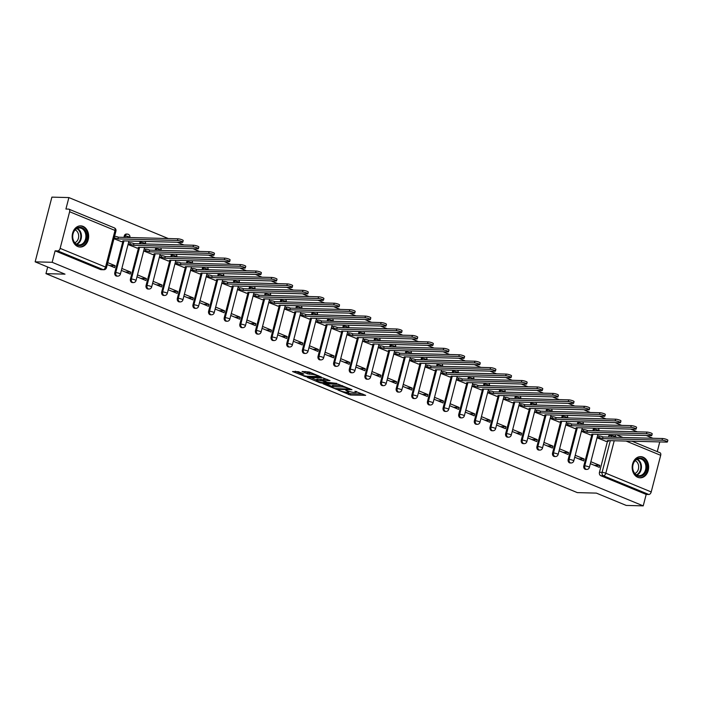 <?xml version="1.0" encoding="UTF-8"?>
<svg xmlns="http://www.w3.org/2000/svg" width="703" height="703" viewBox="0 0 703 703"><rect width="100%" height="100%" fill="white"/><g stroke="black" fill="none" stroke-linecap="round" stroke-linejoin="round"><path stroke-width="1.05" d="M337.897 390.007L350.27 395.007L365.674 395.341L354.953 391.246A4.271 0.765 -165.5 0 1 356.395 392.239A4.271 0.765 -165.5 0 1 355.41 392.467L354.154 392.441A4.271 0.765 -165.5 0 1 348.328 391.07L345.7 390.209L347.15 391.035A4.271 0.765 -165.5 0 1 348.6 392.037A4.271 0.765 -165.5 0 1 347.616 392.265L346.359 392.23A4.271 0.765 -165.5 0 1 340.524 390.859L337.897 390.007M637.806 477.328A10.598 8.243 91.5 0 0 640.134 477.82A10.598 8.243 91.5 0 0 648.526 468.963A10.598 8.243 91.5 0 0 643.025 457.135A10.598 8.243 91.5 0 0 640.697 456.634A10.598 8.243 91.5 0 0 632.305 465.491A10.598 8.243 91.5 0 0 637.806 477.328M77.796 246.551A10.598 8.243 91.5 0 0 80.133 247.052A10.598 8.243 91.5 0 0 88.525 238.194A10.598 8.243 91.5 0 0 83.024 226.357A10.598 8.243 91.5 0 0 80.696 225.856A10.598 8.243 91.5 0 0 72.304 234.714A10.598 8.243 91.5 0 0 77.796 246.551M298.441 371.694L292.527 371.536L305.954 376.746L321.359 377.072L309.302 371.984L302.053 371.492L307.475 373.847L311.833 374.339A3.568 0.641 -165.5 0 1 315.735 375.13A3.568 0.641 -165.5 0 1 317.923 376.316A3.568 0.641 -165.5 0 1 317.097 376.509L307.158 376.246A3.568 0.641 -165.5 0 1 303.257 375.455A3.568 0.641 -165.5 0 1 301.077 374.268A3.568 0.641 -165.5 0 1 301.895 374.075L303.863 374.049L298.441 371.694M643.227 505.87L626.224 505.422L596.364 493.111L577.312 492.61L45.959 273.643L65.019 274.152L35.15 261.841L52.154 262.298L643.227 505.87L646.189 494.42L648.834 494.49L603.438 475.782A2.715 2.109 -88.5 0 1 602.102 472.363L610.318 440.605M322.976 383.759L336.552 389.357L351.957 389.682L338.073 384.163L322.976 383.759M319.434 382.625L307.369 377.529L322.774 377.854L330.015 380.639L323.283 380.622L327.027 382.291L336.816 383.407L321.253 383.047L319.434 382.625L319.584 382.054M35.15 261.841L51.89 197.13L68.885 197.578L168.298 238.545M652.946 438.268L646.312 435.535M637.313 431.818L630.679 429.094M621.68 425.377L615.046 422.644M606.048 418.935L599.413 416.202M590.406 412.494L583.78 409.761M574.773 406.053L568.147 403.32M559.14 399.612L552.514 396.879M543.507 393.17L536.881 390.437M527.874 386.72L521.248 383.996M512.241 380.279L505.615 377.546M496.608 373.838L489.973 371.105M480.975 367.397L474.34 364.664M465.342 360.955L458.708 358.222M449.709 354.514L443.075 351.781M434.076 348.073L427.442 345.34M418.443 341.623L411.809 338.899M402.801 335.182L396.176 332.449M387.168 328.74L380.543 326.007M371.536 322.299L364.91 319.566M355.903 315.858L349.277 313.125M340.27 309.417L333.644 306.684M324.637 302.975L318.011 300.243M309.004 296.525L302.369 293.792M293.371 290.084L286.736 287.351M277.738 283.643L271.103 280.91M262.105 277.202L255.47 274.469M246.472 270.76L239.837 268.028M230.83 264.319L224.204 261.586M215.197 257.878L208.571 255.145M199.564 251.428L192.938 248.695M183.931 244.987L177.305 242.254M52.154 262.298L55.115 250.839L57.76 250.909A2.715 1.634 -67.6 0 0 60.142 248.37L69.615 211.735A2.715 1.634 -67.6 0 0 68.938 209.178A2.715 1.634 -67.6 0 0 68.578 209.107L65.924 209.037L68.885 197.578M646.189 494.42L600.793 475.711A2.715 2.109 -88.5 0 1 599.457 472.293L607.454 441.361M608.561 437.09L608.93 435.667L611.575 435.737A2.715 2.109 -88.5 0 1 612.12 434.63M659.651 452.679A2.715 1.634 112.4 0 1 660.012 452.758A2.715 1.634 112.4 0 1 660.688 455.316L651.215 491.942A2.715 1.634 112.4 0 1 648.834 494.49M657.261 451.625L659.765 441.915M583.657 460.913L584.158 458.971L578.604 458.822L574.72 457.222L583.657 460.913M581.416 431.343L590.388 434.876M568.024 454.472L568.525 452.53L562.971 452.38L559.087 450.781L568.024 454.472M565.783 424.902L574.755 428.435M552.391 448.031L552.892 446.089L547.338 445.939L543.454 444.34L552.391 448.031M550.15 418.461L559.122 421.993M527.821 437.907L536.758 441.589L537.259 439.647L531.705 439.498L527.821 437.899M534.517 412.02L543.489 415.552M521.125 435.148L521.626 433.206L516.072 433.057L512.188 431.457L521.125 435.148M518.884 405.578L527.856 409.111M505.492 428.698L505.993 426.756L500.439 426.616L496.555 425.016L505.492 428.698M503.251 399.137L512.223 402.67M489.859 422.257L490.36 420.315L484.806 420.174L480.922 418.575L489.859 422.257M487.618 392.687L496.59 396.228M474.217 415.816L474.727 413.874L469.173 413.724L465.289 412.125L474.217 415.816M471.985 386.246L480.957 389.778M458.584 409.374L459.094 407.432L453.54 407.283L449.656 405.684L458.584 409.374M456.344 379.805L465.324 383.337M442.952 402.933L443.452 400.991L437.899 400.842L434.023 399.242L442.952 402.933M440.711 373.363L449.683 376.896M427.319 396.492L427.819 394.55L422.266 394.401L418.39 392.801L427.319 396.492M425.078 366.922L434.05 370.455M402.749 386.369L411.686 390.051L412.186 388.109L406.633 387.959L402.757 386.36M409.445 360.481L418.417 364.013M396.053 383.601L396.554 381.659L391 381.518L387.116 379.919L396.053 383.601M393.812 354.04L402.784 357.572M380.42 377.159L380.921 375.217L375.367 375.077L371.483 373.469L380.42 377.159M378.179 347.59L387.151 351.131M355.85 367.036L364.787 370.718L365.288 368.776L359.734 368.627L355.85 367.028M362.546 341.148L371.518 344.681M349.154 364.277L349.655 362.335L344.101 362.186L340.217 360.586L349.154 364.277M346.913 334.707L355.885 338.24M333.521 357.836L334.022 355.894L328.468 355.744L324.584 354.145L333.521 357.836M331.28 328.266L340.252 331.798M317.888 351.395L318.389 349.453L312.835 349.303L308.951 347.704L317.888 351.395M315.647 321.825L324.619 325.357M302.255 344.945L302.756 343.011L297.202 342.862L293.318 341.263L302.255 344.945M300.014 315.383L308.986 318.916M286.613 338.503L287.123 336.561L281.569 336.421L277.685 334.821L286.613 338.503M284.372 308.942L293.353 312.475M270.98 332.062L271.481 330.12L265.936 329.971L262.052 328.371L270.98 332.062M268.739 302.492L277.72 306.033M255.347 325.621L255.848 323.679L250.294 323.529L246.419 321.93L255.347 325.621M253.106 296.051L262.078 299.583M230.777 315.498L239.714 319.18L240.215 317.238L234.661 317.088L230.786 315.489M237.473 289.61L246.445 293.142M224.081 312.738L224.582 310.796L219.028 310.647L215.144 309.048L224.081 312.738M221.84 283.168L230.812 286.701M208.448 306.297L208.949 304.355L203.395 304.206L199.511 302.606L208.448 306.297M206.207 276.727L215.18 280.26M192.815 299.847L193.316 297.914L187.763 297.764L183.878 296.165L192.815 299.847M190.575 270.286L199.547 273.819M177.182 293.406L177.683 291.464L172.13 291.323L168.245 289.724L177.182 293.406M174.942 263.845L183.914 267.377M161.549 286.965L162.05 285.023L156.497 284.873L152.613 283.274L161.549 286.965M159.309 257.395L168.281 260.927M145.916 280.523L146.417 278.581L140.864 278.432L136.98 276.833L145.916 280.523M143.676 250.953L152.648 254.486M130.283 274.082L130.784 272.14L125.231 271.991L121.347 270.391L130.283 274.082M128.043 244.512L137.015 248.045M114.642 267.641L115.151 265.699L109.598 265.549L107.269 264.592L114.642 267.641M113.956 238.712L121.382 241.604M114.809 272.579L115.749 272.597A2.715 2.109 -88.5 0 0 117.682 276.147L116.742 276.121A2.715 2.109 91.5 0 1 114.809 272.579L122.814 241.639M123.913 237.368L124.282 235.944L125.222 235.971A2.715 2.109 -88.5 0 1 127.296 234.081A2.715 2.109 -88.5 0 1 127.893 234.213M130.442 279.021L131.382 279.047A2.715 2.109 -88.5 0 0 133.315 282.588L132.375 282.562A2.715 2.109 91.5 0 1 130.442 279.021L138.447 248.089M139.546 243.809L139.915 242.386L140.855 242.412A2.715 2.109 -88.5 0 1 141.4 241.305M146.075 285.462L147.015 285.488A2.715 2.109 -88.5 0 0 148.948 289.03L148.008 289.003A2.715 2.109 91.5 0 1 146.075 285.462L154.08 254.53M155.187 250.25L155.548 248.836L156.488 248.853A2.715 2.109 -88.5 0 1 157.033 247.746M161.708 291.903L162.648 291.93A2.715 2.109 -88.5 0 0 164.581 295.471L163.641 295.445A2.715 2.109 91.5 0 1 161.708 291.903L169.713 260.971M170.82 256.7L171.181 255.277L172.121 255.303A2.715 2.109 -88.5 0 1 172.666 254.187M177.349 298.344L178.29 298.371A2.715 2.109 -88.5 0 0 180.214 301.912L179.274 301.886A2.715 2.109 91.5 0 1 177.349 298.344L185.346 267.412M186.453 263.142L186.822 261.718L187.754 261.744A2.715 2.109 -88.5 0 1 188.299 260.628M192.982 304.786L193.923 304.812A2.715 2.109 -88.5 0 0 195.847 308.353L194.916 308.327A2.715 2.109 91.5 0 1 192.982 304.786L200.979 273.854M202.086 269.583L202.455 268.159L203.395 268.186A2.715 2.109 -88.5 0 1 203.932 267.078M208.615 311.227L209.556 311.253A2.715 2.109 -88.5 0 0 211.489 314.795L210.548 314.777A2.715 2.109 91.5 0 1 208.615 311.227L216.612 280.295M217.719 276.024L218.088 274.601L219.028 274.627A2.715 2.109 -88.5 0 1 219.564 273.52M224.248 317.677L225.188 317.694A2.715 2.109 -88.5 0 0 227.122 321.245L226.181 321.218A2.715 2.109 91.5 0 1 224.248 317.677L232.245 286.736M233.352 282.465L233.721 281.042L234.661 281.068A2.715 2.109 -88.5 0 1 235.197 279.961M239.881 324.118L240.821 324.145A2.715 2.109 -88.5 0 0 242.755 327.686L241.814 327.66A2.715 2.109 91.5 0 1 239.881 324.118L247.878 293.186M248.985 288.907L249.354 287.492L250.294 287.509A2.715 2.109 -88.5 0 1 250.839 286.402M255.514 330.559L256.454 330.586A2.715 2.109 -88.5 0 0 258.388 334.127L257.447 334.101A2.715 2.109 91.5 0 1 255.514 330.559L263.511 299.627M264.618 295.348L264.987 293.933L265.927 293.951A2.715 2.109 -88.5 0 1 266.472 292.843M271.147 337.001L272.087 337.027A2.715 2.109 -88.5 0 0 274.021 340.568L273.08 340.542A2.715 2.109 91.5 0 1 271.147 337.001L279.144 306.069M280.251 301.798L280.62 300.374L281.56 300.401A2.715 2.109 -88.5 0 1 282.105 299.285M286.78 343.442L287.72 343.468A2.715 2.109 -88.5 0 0 289.654 347.01L288.713 346.983A2.715 2.109 91.5 0 1 286.78 343.442L294.785 312.51M295.884 308.239L296.253 306.816L297.193 306.842A2.715 2.109 -88.5 0 1 297.738 305.726M302.413 349.883L303.353 349.909A2.715 2.109 -88.5 0 0 305.287 353.451L304.346 353.424A2.715 2.109 91.5 0 1 302.413 349.883L310.418 318.951M311.517 314.68L311.886 313.257L312.826 313.283A2.715 2.109 -88.5 0 1 313.371 312.176M318.046 356.333L318.986 356.351A2.715 2.109 -88.5 0 0 320.92 359.892L319.979 359.874A2.715 2.109 91.5 0 1 318.046 356.333L326.051 325.392M327.15 321.122L327.519 319.698L328.459 319.724A2.715 2.109 -88.5 0 1 329.004 318.617M333.679 362.774L334.619 362.792A2.715 2.109 -88.5 0 0 336.552 366.342L335.612 366.316A2.715 2.109 91.5 0 1 333.679 362.774L341.684 331.834M342.792 327.563L343.152 326.139L344.092 326.166A2.715 2.109 -88.5 0 1 344.637 325.058M349.321 369.216L350.252 369.242A2.715 2.109 -88.5 0 0 352.185 372.783L351.245 372.757A2.715 2.109 91.5 0 1 349.321 369.216L357.317 338.284M358.425 334.004L358.794 332.589L359.725 332.607A2.715 2.109 -88.5 0 1 360.27 331.5M364.954 375.657L365.894 375.683A2.715 2.109 -88.5 0 0 367.818 379.225L366.878 379.198A2.715 2.109 91.5 0 1 364.954 375.657L372.95 344.725M374.058 340.445L374.427 339.031L375.367 339.057A2.715 2.109 -88.5 0 1 375.903 337.941M380.587 382.098L381.527 382.124A2.715 2.109 -88.5 0 0 383.46 385.666L382.52 385.639A2.715 2.109 91.5 0 1 380.587 382.098L388.583 351.166M389.69 346.895L390.06 345.472L391 345.498A2.715 2.109 -88.5 0 1 391.536 344.382M396.22 388.539L397.16 388.566A2.715 2.109 -88.5 0 0 399.093 392.107L398.153 392.081A2.715 2.109 91.5 0 1 396.22 388.539L404.216 357.607M405.323 353.337L405.693 351.913L406.633 351.939A2.715 2.109 -88.5 0 1 407.169 350.823M411.853 394.981L412.793 395.007A2.715 2.109 -88.5 0 0 414.726 398.548L413.786 398.531A2.715 2.109 91.5 0 1 411.853 394.981L419.849 364.049M420.956 359.778L421.325 358.354L422.266 358.381A2.715 2.109 -88.5 0 1 422.811 357.273M427.486 401.431L428.426 401.448A2.715 2.109 -88.5 0 0 430.359 404.998L429.419 404.972A2.715 2.109 91.5 0 1 427.486 401.431L435.482 370.49M436.589 366.219L436.958 364.795L437.899 364.822A2.715 2.109 -88.5 0 1 438.444 363.715M443.118 407.872L444.059 407.898A2.715 2.109 -88.5 0 0 445.992 411.44L445.052 411.413A2.715 2.109 91.5 0 1 443.118 407.872L451.115 376.931M452.222 372.66L452.591 371.237L453.532 371.263A2.715 2.109 -88.5 0 1 454.076 370.156M458.751 414.313L459.692 414.339A2.715 2.109 -88.5 0 0 461.625 417.881L460.685 417.854A2.715 2.109 91.5 0 1 458.751 414.313L466.757 383.381M467.855 379.102L468.224 377.687L469.165 377.704A2.715 2.109 -88.5 0 1 469.709 376.597M474.384 420.754L475.325 420.781A2.715 2.109 -88.5 0 0 477.258 424.322L476.318 424.296A2.715 2.109 91.5 0 1 474.384 420.754L482.39 389.822M483.488 385.543L483.857 384.128L484.798 384.154A2.715 2.109 -88.5 0 1 485.342 383.038M490.017 427.196L490.958 427.222A2.715 2.109 -88.5 0 0 492.891 430.763L491.951 430.737A2.715 2.109 91.5 0 1 490.017 427.196L498.023 396.264M499.121 391.993L499.49 390.569L500.431 390.596A2.715 2.109 -88.5 0 1 500.975 389.48M505.65 433.637L506.591 433.663A2.715 2.109 -88.5 0 0 508.524 437.204L507.584 437.178A2.715 2.109 91.5 0 1 505.65 433.637L513.656 402.705M514.763 398.434L515.123 397.01L516.064 397.037A2.715 2.109 -88.5 0 1 516.608 395.921M521.283 440.078L522.224 440.104A2.715 2.109 -88.5 0 0 524.157 443.646L523.217 443.628A2.715 2.109 91.5 0 1 521.283 440.078L529.289 409.146M530.396 404.875L530.756 403.452L531.696 403.478A2.715 2.109 -88.5 0 1 532.241 402.371M536.925 446.528L537.865 446.546A2.715 2.109 -88.5 0 0 539.79 450.096L538.85 450.069A2.715 2.109 91.5 0 1 536.925 446.528L544.922 415.587M546.029 411.317L546.398 409.893L547.329 409.919A2.715 2.109 -88.5 0 1 547.874 408.812M552.558 452.969L553.498 452.996A2.715 2.109 -88.5 0 0 555.423 456.537L554.491 456.511A2.715 2.109 91.5 0 1 552.558 452.969L560.555 422.028M561.662 417.758L562.031 416.334L562.971 416.361A2.715 2.109 -88.5 0 1 563.507 415.253M568.191 459.41L569.131 459.437A2.715 2.109 -88.5 0 0 571.064 462.978L570.124 462.952A2.715 2.109 91.5 0 1 568.191 459.41L576.188 428.479M577.295 424.199L577.664 422.784L578.604 422.802A2.715 2.109 -88.5 0 1 579.14 421.695M583.824 465.852L584.764 465.878A2.715 2.109 -88.5 0 0 586.697 469.419L585.757 469.393A2.715 2.109 91.5 0 1 583.824 465.852L591.821 434.92M592.928 430.649L593.297 429.225L594.237 429.252A2.715 2.109 -88.5 0 1 594.773 428.136M45.959 273.643L47.681 267.008M599.29 467.354L599.791 465.412L594.237 465.272L590.362 463.672L599.29 467.354M597.049 437.793L606.021 441.326M599.791 465.412L590.863 461.73M124.853 237.394L125.222 235.971A2.715 0.483 14.5 0 1 128.939 236.841A2.715 0.483 -165.5 0 1 129.862 237.482A2.715 2.715 0 0 0 127.296 234.081L126.355 234.055A2.715 2.109 91.5 0 0 124.282 235.944M140.459 241.278A2.715 2.109 91.5 0 0 139.915 242.386M156.092 247.72A2.715 2.109 91.5 0 0 155.548 248.836M171.725 254.161A2.715 2.109 91.5 0 0 171.181 255.277M187.358 260.611A2.715 2.109 91.5 0 0 186.822 261.718M202.991 267.052A2.715 2.109 91.5 0 0 202.455 268.159M218.624 273.493A2.715 2.109 91.5 0 0 218.088 274.601M234.266 279.935A2.715 2.109 91.5 0 0 233.721 281.042M249.899 286.376A2.715 2.109 91.5 0 0 249.354 287.492M265.532 292.817A2.715 2.109 91.5 0 0 264.987 293.933M281.165 299.258A2.715 2.109 91.5 0 0 280.62 300.374M296.798 305.708A2.715 2.109 91.5 0 0 296.253 306.816M312.431 312.15A2.715 2.109 91.5 0 0 311.886 313.257M328.064 318.591A2.715 2.109 91.5 0 0 327.519 319.698M343.697 325.032A2.715 2.109 91.5 0 0 343.152 326.139M359.33 331.473A2.715 2.109 91.5 0 0 358.794 332.589M374.963 337.915A2.715 2.109 91.5 0 0 374.427 339.031M390.596 344.356A2.715 2.109 91.5 0 0 390.06 345.472M406.229 350.806A2.715 2.109 91.5 0 0 405.693 351.913M421.87 357.247A2.715 2.109 91.5 0 0 421.325 358.354M437.503 363.688A2.715 2.109 91.5 0 0 436.958 364.795M453.136 370.13A2.715 2.109 91.5 0 0 452.591 371.237M468.769 376.571A2.715 2.109 91.5 0 0 468.224 377.687M484.402 383.012A2.715 2.109 91.5 0 0 483.857 384.128M500.035 389.453A2.715 2.109 91.5 0 0 499.49 390.569M515.668 395.903A2.715 2.109 91.5 0 0 515.123 397.01M531.301 402.344A2.715 2.109 91.5 0 0 530.756 403.452M546.934 408.786A2.715 2.109 91.5 0 0 546.398 409.893M562.567 415.227A2.715 2.109 91.5 0 0 562.031 416.334M578.2 421.668A2.715 2.109 91.5 0 0 577.664 422.784M593.842 428.109A2.715 2.109 91.5 0 0 593.297 429.225M55.115 250.839L100.511 269.548A2.715 2.109 91.5 0 0 101.109 269.68L103.754 269.75A2.715 2.109 -88.5 0 1 103.156 269.618L57.76 250.909M609.475 434.559A2.715 2.109 91.5 0 0 608.93 435.667M584.158 458.971L575.221 455.289M568.525 452.53L559.588 448.848M552.892 446.089L543.955 442.407M537.259 439.647L528.322 435.965M521.626 433.206L512.689 429.524M505.993 426.756L497.056 423.074M490.36 420.315L481.423 416.633M474.727 413.874L465.79 410.192M459.094 407.432L450.157 403.75M443.452 400.991L434.524 397.309M427.819 394.55L418.891 390.868M412.186 388.109L403.25 384.427M396.554 381.659L387.617 377.977M380.921 375.217L371.984 371.536M365.288 368.776L356.351 365.094M349.655 362.335L340.718 358.653M334.022 355.894L325.085 352.212M318.389 349.453L309.452 345.771M302.756 343.011L293.819 339.329M287.123 336.561L278.186 332.879M271.481 330.12L262.553 326.438M255.848 323.679L246.92 319.997M240.215 317.238L231.287 313.556M224.582 310.796L215.645 307.114M208.949 304.355L200.012 300.673M193.316 297.914L184.379 294.232M177.683 291.464L168.746 287.782M162.05 285.023L153.113 281.341M146.417 278.581L137.48 274.899M130.784 272.14L121.847 268.458M115.151 265.699L107.77 262.658M346.21 392.221L350.604 393.715L362.827 394.04M325.849 383.838L332.08 386.404M334.821 388.513L349.347 389.163L347.818 388.302A4.271 0.765 -165.5 0 0 341.983 386.94L332.932 386.694A4.271 0.765 -165.5 0 0 331.948 386.922A4.271 0.765 -165.5 0 0 333.398 387.924L334.821 388.513M342.466 385.648A4.271 0.765 -165.5 0 0 342.317 385.639L341.983 386.94M331.948 386.922L332.282 385.631A4.271 0.765 -165.5 0 1 333.266 385.402L342.317 385.639M316.561 380.007L310.559 377.529M327.167 379.348L323.617 379.33L323.283 380.622M317.238 380.385A3.568 0.641 -165.5 0 0 316.412 380.578A3.568 0.641 -165.5 0 0 318.6 381.764A3.568 0.641 -165.5 0 0 322.501 382.555L326.306 382.573L322.563 380.903L317.238 380.385L317.571 379.093A3.568 0.641 -165.5 0 0 316.745 379.277L316.412 380.578M317.571 379.093L323.477 379.848M301.438 372.924A3.568 0.641 -165.5 0 0 301.411 372.977L301.077 374.268M305.243 371.492L307.809 372.555L311.868 373.038M318.064 375.762L318.512 375.78M295.26 371.228L301.227 373.688M597.524 435.965L599.281 436.009A2.715 0.483 14.5 0 1 602.989 436.879L602.559 438.567A2.715 0.483 -165.5 0 0 598.842 437.697L597.084 437.644M605.599 441.308L607.761 441.37A2.715 0.483 -165.5 0 0 608.394 441.22A2.715 0.483 -165.5 0 0 607.471 440.588L666.69 442.099A3.128 0.562 -165.5 0 0 667.411 441.932A3.128 0.562 -165.5 0 0 665.504 440.895A3.128 0.562 -165.5 0 0 662.085 440.201L602.708 438.628M603.139 436.941L662.516 438.523A3.128 0.562 14.5 0 1 665.934 439.208A3.128 0.562 14.5 0 1 667.85 440.254L667.411 441.932M581.891 429.524L583.648 429.568A2.715 0.483 14.5 0 1 587.356 430.438L586.926 432.125A2.715 0.483 -165.5 0 0 583.209 431.247L581.451 431.203M589.966 434.867L592.128 434.929A2.715 0.483 -165.5 0 0 592.752 434.779A2.715 0.483 -165.5 0 0 591.838 434.146L651.057 435.658A3.128 0.562 -165.5 0 0 651.778 435.491A3.128 0.562 -165.5 0 0 649.871 434.454A3.128 0.562 -165.5 0 0 646.452 433.76L587.075 432.187M587.506 430.5L646.883 432.073A3.128 0.562 14.5 0 1 650.301 432.767A3.128 0.562 14.5 0 1 652.217 433.813L651.778 435.491M566.258 423.083L568.015 423.127A2.715 0.483 14.5 0 1 571.724 423.997L571.293 425.675A2.715 0.483 -165.5 0 0 567.576 424.805L565.818 424.761M574.333 428.426L576.495 428.487A2.715 0.483 -165.5 0 0 577.119 428.338A2.715 0.483 -165.5 0 0 576.196 427.705L635.424 429.217A3.128 0.562 -165.5 0 0 636.145 429.05A3.128 0.562 -165.5 0 0 634.238 428.004A3.128 0.562 -165.5 0 0 630.819 427.319L571.442 425.737M571.873 424.058L631.25 425.631A3.128 0.562 14.5 0 1 634.668 426.326A3.128 0.562 14.5 0 1 636.584 427.362L636.145 429.05M550.625 416.633L552.382 416.686A2.715 0.483 14.5 0 1 556.091 417.556L555.66 419.234A2.715 0.483 -165.5 0 0 551.943 418.364L550.185 418.32M558.7 421.985L560.862 422.037A2.715 0.483 -165.5 0 0 561.486 421.897A2.715 0.483 -165.5 0 0 560.563 421.264L619.791 422.775A3.128 0.562 -165.5 0 0 620.512 422.608A3.128 0.562 -165.5 0 0 618.605 421.563A3.128 0.562 -165.5 0 0 615.187 420.877L555.809 419.296M556.24 417.617L615.617 419.19A3.128 0.562 14.5 0 1 619.035 419.884A3.128 0.562 14.5 0 1 620.951 420.921L620.512 422.608M644.466 473.989A9.174 7.127 -88.5 0 1 634.396 473.383A9.174 7.127 -88.5 0 1 635.002 460.43A9.174 7.127 -88.5 0 1 645.073 461.036A9.174 7.127 -88.5 0 1 644.466 473.989M634.932 460.922A8.489 6.599 91.5 0 0 633.095 470.184A8.489 6.599 91.5 0 0 639.08 475.685A8.489 6.599 91.5 0 0 643.684 473.479A8.489 6.599 91.5 0 0 645.521 464.217A8.489 6.599 91.5 0 0 639.537 458.708A8.489 6.599 91.5 0 0 634.932 460.922M635.143 460.685A6.687 5.202 -88.5 0 1 636.918 471.985A6.687 5.202 -88.5 0 1 634.8 473.488M639.168 477.724A10.527 8.19 91.5 0 0 639.458 477.741A10.527 8.19 91.5 0 0 645.161 475A10.527 8.19 91.5 0 0 647.437 463.514A10.527 8.19 91.5 0 0 640.011 456.686A10.527 8.19 91.5 0 0 639.721 456.686M84.457 243.22A9.174 7.127 -88.5 0 1 74.386 242.605A9.174 7.127 -88.5 0 1 75.001 229.653A9.174 7.127 -88.5 0 1 85.063 230.268A9.174 7.127 -88.5 0 1 84.457 243.22M74.922 230.145A8.489 6.599 91.5 0 0 73.086 239.407A8.489 6.599 91.5 0 0 79.079 244.916A8.489 6.599 91.5 0 0 83.675 242.702A8.489 6.599 91.5 0 0 85.511 233.44A8.489 6.599 91.5 0 0 79.527 227.939A8.489 6.599 91.5 0 0 74.922 230.145M75.133 229.907A6.687 5.202 -88.5 0 1 76.917 241.217A6.687 5.202 -88.5 0 1 74.79 242.711M79.158 246.946A10.527 8.19 91.5 0 0 79.448 246.964A10.527 8.19 91.5 0 0 85.16 244.222A10.527 8.19 91.5 0 0 87.436 232.737A10.527 8.19 91.5 0 0 80.01 225.909A10.527 8.19 91.5 0 0 79.711 225.909M534.992 410.192L536.74 410.244A2.715 0.483 14.5 0 1 540.458 411.114L540.018 412.793A2.715 0.483 -165.5 0 0 536.31 411.923L534.552 411.879M543.059 415.543L545.229 415.596A2.715 0.483 -165.5 0 0 545.853 415.455A2.715 0.483 -165.5 0 0 544.93 414.814L604.158 416.334A3.128 0.562 -165.5 0 0 604.879 416.167A3.128 0.562 -165.5 0 0 602.963 415.121A3.128 0.562 -165.5 0 0 599.554 414.427L540.176 412.854M540.607 411.176L599.984 412.749A3.128 0.562 14.5 0 1 603.402 413.443A3.128 0.562 14.5 0 1 605.318 414.48L604.879 416.167M519.35 403.75L521.108 403.794A2.715 0.483 14.5 0 1 524.825 404.673L524.385 406.352A2.715 0.483 -165.5 0 0 520.677 405.482L518.919 405.438M527.426 409.102L529.596 409.155A2.715 0.483 -165.5 0 0 530.22 409.014A2.715 0.483 -165.5 0 0 529.297 408.373L588.525 409.884A3.128 0.562 -165.5 0 0 589.246 409.717A3.128 0.562 -165.5 0 0 587.33 408.68A3.128 0.562 -165.5 0 0 583.912 407.986L524.535 406.413M524.974 404.735L584.351 406.308A3.128 0.562 14.5 0 1 587.77 406.993A3.128 0.562 14.5 0 1 589.685 408.039L589.246 409.717M503.717 397.309L505.475 397.353A2.715 0.483 14.5 0 1 509.192 398.223L508.752 399.91A2.715 0.483 -165.5 0 0 505.044 399.04L503.286 398.988M511.793 402.652L513.963 402.714A2.715 0.483 -165.5 0 0 514.587 402.564A2.715 0.483 -165.5 0 0 513.665 401.931L572.892 403.443A3.128 0.562 -165.5 0 0 573.613 403.276A3.128 0.562 -165.5 0 0 571.697 402.239A3.128 0.562 -165.5 0 0 568.279 401.545L508.902 399.972M509.341 398.285L568.718 399.866A3.128 0.562 14.5 0 1 572.137 400.552A3.128 0.562 14.5 0 1 574.043 401.598L573.613 403.276M488.084 390.868L489.842 390.912A2.715 0.483 14.5 0 1 493.559 391.782L493.119 393.469A2.715 0.483 -165.5 0 0 489.411 392.599L487.654 392.546M496.16 396.211L498.33 396.272A2.715 0.483 -165.5 0 0 498.954 396.123A2.715 0.483 -165.5 0 0 498.032 395.49L557.259 397.002A3.128 0.562 -165.5 0 0 557.98 396.835A3.128 0.562 -165.5 0 0 556.064 395.798A3.128 0.562 -165.5 0 0 552.646 395.104L493.269 393.531M493.708 391.843L553.085 393.425A3.128 0.562 14.5 0 1 556.504 394.111A3.128 0.562 14.5 0 1 558.41 395.156L557.98 396.835M472.451 384.427L474.209 384.471A2.715 0.483 14.5 0 1 477.926 385.341L477.486 387.028A2.715 0.483 -165.5 0 0 473.778 386.149L472.021 386.105M480.527 389.77L482.697 389.831A2.715 0.483 -165.5 0 0 483.321 389.682A2.715 0.483 -165.5 0 0 482.399 389.049L541.626 390.56A3.128 0.562 -165.5 0 0 542.347 390.393A3.128 0.562 -165.5 0 0 540.431 389.357A3.128 0.562 -165.5 0 0 537.013 388.662L477.636 387.089M478.075 385.402L537.452 386.975A3.128 0.562 14.5 0 1 540.871 387.669A3.128 0.562 14.5 0 1 542.778 388.706L542.347 390.393M456.818 377.977L458.576 378.029A2.715 0.483 14.5 0 1 462.293 378.899L461.853 380.578A2.715 0.483 -165.5 0 0 458.136 379.708L456.388 379.664M464.894 383.328L467.056 383.39A2.715 0.483 -165.5 0 0 467.688 383.24A2.715 0.483 -165.5 0 0 466.766 382.608L525.993 384.119A3.128 0.562 -165.5 0 0 526.714 383.952A3.128 0.562 -165.5 0 0 524.798 382.907A3.128 0.562 -165.5 0 0 521.38 382.221L462.003 380.639M462.442 378.961L521.819 380.534A3.128 0.562 14.5 0 1 525.229 381.228A3.128 0.562 14.5 0 1 527.145 382.265L526.714 383.952M441.185 371.536L442.943 371.588A2.715 0.483 14.5 0 1 446.651 372.458L446.22 374.137A2.715 0.483 -165.5 0 0 442.503 373.267L440.755 373.223M449.261 376.887L451.423 376.94A2.715 0.483 -165.5 0 0 452.055 376.799A2.715 0.483 -165.5 0 0 451.133 376.167L510.36 377.678A3.128 0.562 -165.5 0 0 511.081 377.511A3.128 0.562 -165.5 0 0 509.165 376.465A3.128 0.562 -165.5 0 0 505.747 375.78L446.37 374.198M446.809 372.52L506.186 374.093A3.128 0.562 14.5 0 1 509.596 374.787A3.128 0.562 14.5 0 1 511.512 375.824L511.081 377.511M425.552 365.094L427.31 365.138A2.715 0.483 14.5 0 1 431.018 366.017L430.588 367.695A2.715 0.483 -165.5 0 0 426.87 366.825L425.113 366.781M433.628 370.446L435.79 370.499A2.715 0.483 -165.5 0 0 436.422 370.358A2.715 0.483 -165.5 0 0 435.5 369.716L494.727 371.237A3.128 0.562 -165.5 0 0 495.448 371.07A3.128 0.562 -165.5 0 0 493.532 370.024A3.128 0.562 -165.5 0 0 490.114 369.33L430.737 367.757M431.167 366.078L490.545 367.651A3.128 0.562 14.5 0 1 493.963 368.346A3.128 0.562 14.5 0 1 495.879 369.383L495.448 371.07M409.919 358.653L411.677 358.697A2.715 0.483 14.5 0 1 415.385 359.567L414.955 361.254A2.715 0.483 -165.5 0 0 411.237 360.384L409.48 360.34M417.995 364.005L420.157 364.057A2.715 0.483 -165.5 0 0 420.789 363.917A2.715 0.483 -165.5 0 0 419.867 363.275L479.086 364.787A3.128 0.562 -165.5 0 0 479.806 364.62A3.128 0.562 -165.5 0 0 477.899 363.583A3.128 0.562 -165.5 0 0 474.481 362.889L415.104 361.316M415.535 359.637L474.912 361.21A3.128 0.562 14.5 0 1 478.33 361.896A3.128 0.562 14.5 0 1 480.246 362.941L479.806 364.62M394.286 352.212L396.044 352.256A2.715 0.483 14.5 0 1 399.752 353.126L399.322 354.813A2.715 0.483 -165.5 0 0 395.604 353.943L393.847 353.89M402.362 357.555L404.524 357.616A2.715 0.483 -165.5 0 0 405.148 357.467A2.715 0.483 -165.5 0 0 404.225 356.834L463.453 358.345A3.128 0.562 -165.5 0 0 464.173 358.179A3.128 0.562 -165.5 0 0 462.266 357.142A3.128 0.562 -165.5 0 0 458.848 356.447L399.471 354.874M399.902 353.187L459.279 354.769A3.128 0.562 14.5 0 1 462.697 355.454A3.128 0.562 14.5 0 1 464.613 356.5L464.173 358.179M378.653 345.771L380.411 345.814A2.715 0.483 14.5 0 1 384.119 346.684L383.689 348.372A2.715 0.483 -165.5 0 0 379.971 347.502L378.214 347.449M386.729 351.113L388.891 351.175A2.715 0.483 -165.5 0 0 389.515 351.025A2.715 0.483 -165.5 0 0 388.592 350.393L447.82 351.904A3.128 0.562 -165.5 0 0 448.54 351.737A3.128 0.562 -165.5 0 0 446.633 350.7A3.128 0.562 -165.5 0 0 443.215 350.006L383.838 348.433M384.269 346.746L443.646 348.319A3.128 0.562 14.5 0 1 447.064 349.013A3.128 0.562 14.5 0 1 448.98 350.059L448.54 351.737M363.02 339.329L364.769 339.373A2.715 0.483 14.5 0 1 368.486 340.243L368.047 341.93A2.715 0.483 -165.5 0 0 364.339 341.052L362.581 341.008M371.096 344.672L373.258 344.734A2.715 0.483 -165.5 0 0 373.882 344.584A2.715 0.483 -165.5 0 0 372.959 343.952L432.187 345.463A3.128 0.562 -165.5 0 0 432.907 345.296A3.128 0.562 -165.5 0 0 430.992 344.25A3.128 0.562 -165.5 0 0 427.582 343.565L368.205 341.992M368.636 340.305L428.013 341.878A3.128 0.562 14.5 0 1 431.431 342.572A3.128 0.562 14.5 0 1 433.347 343.609L432.907 345.296M347.387 332.879L349.136 332.932A2.715 0.483 14.5 0 1 352.853 333.802L352.414 335.48A2.715 0.483 -165.5 0 0 348.706 334.61L346.948 334.566M355.454 338.231L357.625 338.284A2.715 0.483 -165.5 0 0 358.249 338.143A2.715 0.483 -165.5 0 0 357.326 337.51L416.554 339.022A3.128 0.562 -165.5 0 0 417.274 338.855A3.128 0.562 -165.5 0 0 415.359 337.809A3.128 0.562 -165.5 0 0 411.94 337.124L352.572 335.542M353.003 333.863L412.38 335.436A3.128 0.562 14.5 0 1 415.798 336.131A3.128 0.562 14.5 0 1 417.714 337.168L417.274 338.855M331.746 326.438L333.503 326.491A2.715 0.483 14.5 0 1 337.22 327.361L336.781 329.039A2.715 0.483 -165.5 0 0 333.073 328.169L331.315 328.125M339.821 331.79L341.992 331.842A2.715 0.483 -165.5 0 0 342.616 331.702A2.715 0.483 -165.5 0 0 341.693 331.069L400.921 332.581A3.128 0.562 -165.5 0 0 401.641 332.414A3.128 0.562 -165.5 0 0 399.726 331.368A3.128 0.562 -165.5 0 0 396.307 330.682L336.93 329.101M337.37 327.422L396.747 328.995A3.128 0.562 14.5 0 1 400.165 329.689A3.128 0.562 14.5 0 1 402.081 330.726L401.641 332.414M316.113 319.997L317.87 320.041A2.715 0.483 14.5 0 1 321.587 320.92L321.148 322.598A2.715 0.483 -165.5 0 0 317.44 321.728L315.682 321.684M324.188 325.348L326.359 325.401A2.715 0.483 -165.5 0 0 326.983 325.261A2.715 0.483 -165.5 0 0 326.06 324.619L385.288 326.139A3.128 0.562 -165.5 0 0 386.009 325.964A3.128 0.562 -165.5 0 0 384.093 324.927A3.128 0.562 -165.5 0 0 380.675 324.232L321.297 322.659M321.737 320.981L381.114 322.554A3.128 0.562 14.5 0 1 384.532 323.248A3.128 0.562 14.5 0 1 386.439 324.285L386.009 325.964M300.48 313.556L302.237 313.6A2.715 0.483 14.5 0 1 305.954 314.469L305.515 316.157A2.715 0.483 -165.5 0 0 301.807 315.287L300.049 315.234M308.555 318.907L310.726 318.96A2.715 0.483 -165.5 0 0 311.35 318.811A2.715 0.483 -165.5 0 0 310.427 318.178L369.655 319.689A3.128 0.562 -165.5 0 0 370.376 319.522A3.128 0.562 -165.5 0 0 368.46 318.485A3.128 0.562 -165.5 0 0 365.042 317.791L305.664 316.218M306.104 314.54L365.481 316.113A3.128 0.562 14.5 0 1 368.899 316.798A3.128 0.562 14.5 0 1 370.806 317.844L370.376 319.522M284.847 307.114L286.604 307.158A2.715 0.483 14.5 0 1 290.321 308.028L289.882 309.715A2.715 0.483 -165.5 0 0 286.174 308.845L284.416 308.793M292.923 312.457L295.093 312.519A2.715 0.483 -165.5 0 0 295.717 312.369A2.715 0.483 -165.5 0 0 294.794 311.737L354.022 313.248A3.128 0.562 -165.5 0 0 354.743 313.081A3.128 0.562 -165.5 0 0 352.827 312.044A3.128 0.562 -165.5 0 0 349.409 311.35L290.031 309.777M290.471 308.09L349.848 309.671A3.128 0.562 14.5 0 1 353.266 310.357A3.128 0.562 14.5 0 1 355.173 311.403L354.743 313.081M269.214 300.673L270.971 300.717A2.715 0.483 14.5 0 1 274.68 301.587L274.249 303.274A2.715 0.483 -165.5 0 0 270.532 302.395L268.783 302.352M277.29 306.016L279.451 306.077A2.715 0.483 -165.5 0 0 280.084 305.928A2.715 0.483 -165.5 0 0 279.161 305.295L338.389 306.807A3.128 0.562 -165.5 0 0 339.11 306.64A3.128 0.562 -165.5 0 0 337.194 305.603A3.128 0.562 -165.5 0 0 333.776 304.909L274.398 303.336M274.838 301.649L334.215 303.221A3.128 0.562 14.5 0 1 337.625 303.916A3.128 0.562 14.5 0 1 339.54 304.961L339.11 306.64M253.581 294.232L255.338 294.276A2.715 0.483 14.5 0 1 259.047 295.146L258.616 296.824A2.715 0.483 -165.5 0 0 254.899 295.954L253.15 295.91M261.657 299.575L263.818 299.636A2.715 0.483 -165.5 0 0 264.451 299.487A2.715 0.483 -165.5 0 0 263.528 298.854L322.756 300.366A3.128 0.562 -165.5 0 0 323.477 300.199A3.128 0.562 -165.5 0 0 321.561 299.153A3.128 0.562 -165.5 0 0 318.143 298.467L258.766 296.894M259.205 295.207L318.573 296.78A3.128 0.562 14.5 0 1 321.992 297.474A3.128 0.562 14.5 0 1 323.907 298.511L323.477 300.199M237.948 287.782L239.705 287.835A2.715 0.483 14.5 0 1 243.414 288.705L242.983 290.383A2.715 0.483 -165.5 0 0 239.266 289.513L237.509 289.469M246.024 293.133L248.185 293.186A2.715 0.483 -165.5 0 0 248.818 293.046A2.715 0.483 -165.5 0 0 247.895 292.413L307.114 293.924A3.128 0.562 -165.5 0 0 307.835 293.757A3.128 0.562 -165.5 0 0 305.928 292.712A3.128 0.562 -165.5 0 0 302.51 292.026L243.133 290.444M243.563 288.766L302.94 290.339A3.128 0.562 14.5 0 1 306.359 291.033A3.128 0.562 14.5 0 1 308.274 292.07L307.835 293.757M222.315 281.341L224.072 281.393A2.715 0.483 14.5 0 1 227.781 282.263L227.35 283.942A2.715 0.483 -165.5 0 0 223.633 283.072L221.876 283.028M230.391 286.692L232.552 286.745A2.715 0.483 -165.5 0 0 233.176 286.604A2.715 0.483 -165.5 0 0 232.262 285.963L291.481 287.483A3.128 0.562 -165.5 0 0 292.202 287.316A3.128 0.562 -165.5 0 0 290.295 286.27A3.128 0.562 -165.5 0 0 286.877 285.576L227.5 284.003M227.93 282.325L287.307 283.898A3.128 0.562 14.5 0 1 290.726 284.592A3.128 0.562 14.5 0 1 292.641 285.629L292.202 287.316M206.682 274.899L208.44 274.943A2.715 0.483 14.5 0 1 212.148 275.822L211.717 277.5A2.715 0.483 -165.5 0 0 208 276.631L206.243 276.587M214.758 280.251L216.919 280.304A2.715 0.483 -165.5 0 0 217.543 280.163A2.715 0.483 -165.5 0 0 216.621 279.522L275.848 281.042A3.128 0.562 -165.5 0 0 276.569 280.866A3.128 0.562 -165.5 0 0 274.662 279.829A3.128 0.562 -165.5 0 0 271.244 279.135L211.867 277.562M212.297 275.884L271.674 277.457A3.128 0.562 14.5 0 1 275.093 278.151A3.128 0.562 14.5 0 1 277.008 279.188L276.569 280.866M191.049 268.458L192.807 268.502A2.715 0.483 14.5 0 1 196.515 269.372L196.084 271.059A2.715 0.483 -165.5 0 0 192.367 270.189L190.61 270.137M199.125 273.801L201.286 273.862A2.715 0.483 -165.5 0 0 201.91 273.713A2.715 0.483 -165.5 0 0 200.988 273.08L260.215 274.592A3.128 0.562 -165.5 0 0 260.936 274.425A3.128 0.562 -165.5 0 0 259.02 273.388A3.128 0.562 -165.5 0 0 255.611 272.694L196.234 271.121M196.664 269.434L256.041 271.015A3.128 0.562 14.5 0 1 259.46 271.701A3.128 0.562 14.5 0 1 261.375 272.746L260.936 274.425M175.416 262.017L177.165 262.061A2.715 0.483 14.5 0 1 180.882 262.931L180.443 264.618A2.715 0.483 -165.5 0 0 176.734 263.748L174.977 263.695M183.483 267.36L185.654 267.421A2.715 0.483 -165.5 0 0 186.277 267.272A2.715 0.483 -165.5 0 0 185.355 266.639L244.582 268.151A3.128 0.562 -165.5 0 0 245.303 267.984A3.128 0.562 -165.5 0 0 243.387 266.947A3.128 0.562 -165.5 0 0 239.978 266.252L180.601 264.68M181.031 262.992L240.408 264.574A3.128 0.562 14.5 0 1 243.827 265.259A3.128 0.562 14.5 0 1 245.742 266.305L245.303 267.984M159.774 255.576L161.532 255.62A2.715 0.483 14.5 0 1 165.249 256.49L164.81 258.177A2.715 0.483 -165.5 0 0 161.101 257.298L159.344 257.254M167.85 260.918L170.021 260.98A2.715 0.483 -165.5 0 0 170.644 260.831A2.715 0.483 -165.5 0 0 169.722 260.198L228.95 261.709A3.128 0.562 -165.5 0 0 229.67 261.542A3.128 0.562 -165.5 0 0 227.754 260.505A3.128 0.562 -165.5 0 0 224.336 259.811L164.959 258.238M165.398 256.551L224.775 258.124A3.128 0.562 14.5 0 1 228.194 258.818A3.128 0.562 14.5 0 1 230.109 259.864L229.67 261.542M144.141 249.134L145.899 249.178A2.715 0.483 14.5 0 1 149.616 250.048L149.177 251.727A2.715 0.483 -165.5 0 0 145.468 250.857L143.711 250.813M152.217 254.477L154.388 254.539A2.715 0.483 -165.5 0 0 155.012 254.389A2.715 0.483 -165.5 0 0 154.089 253.757L213.317 255.268A3.128 0.562 -165.5 0 0 214.037 255.101A3.128 0.562 -165.5 0 0 212.121 254.055A3.128 0.562 -165.5 0 0 208.703 253.37L149.326 251.797M149.765 250.11L209.143 251.683A3.128 0.562 14.5 0 1 212.561 252.377A3.128 0.562 14.5 0 1 214.468 253.414L214.037 255.101M128.508 242.684L130.266 242.737A2.715 0.483 14.5 0 1 133.983 243.607L133.544 245.285A2.715 0.483 -165.5 0 0 129.835 244.416L128.078 244.372M136.584 248.036L138.755 248.089A2.715 0.483 -165.5 0 0 139.379 247.948A2.715 0.483 -165.5 0 0 138.456 247.315L197.684 248.827A3.128 0.562 -165.5 0 0 198.404 248.66A3.128 0.562 -165.5 0 0 196.489 247.614A3.128 0.562 -165.5 0 0 193.07 246.929L133.693 245.347M134.132 243.669L193.51 245.242A3.128 0.562 14.5 0 1 196.928 245.936A3.128 0.562 14.5 0 1 198.835 246.973L198.404 248.66M114.589 236.287L114.633 236.296A2.715 0.483 14.5 0 1 118.35 237.166L117.911 238.844A2.715 0.483 -165.5 0 0 114.202 237.974L114.15 237.974M120.951 241.595L123.122 241.647A2.715 0.483 -165.5 0 0 123.746 241.507A2.715 0.483 -165.5 0 0 122.823 240.865L182.051 242.386A3.128 0.562 -165.5 0 0 182.771 242.219A3.128 0.562 -165.5 0 0 180.856 241.173A3.128 0.562 -165.5 0 0 177.437 240.479L118.06 238.906M118.499 237.227L177.877 238.8A3.128 0.562 14.5 0 1 181.295 239.495A3.128 0.562 14.5 0 1 183.202 240.531L182.771 242.219M60.142 248.37L105.538 267.078L115.011 230.443L69.615 211.735M599.457 472.293L602.102 472.363A2.715 0.483 -165.5 0 1 605.819 473.233L651.215 491.942M611.206 437.161L611.575 435.737A2.715 0.483 -165.5 0 1 615.292 436.607L615.125 437.257M614.229 440.711L605.819 473.233A2.715 1.634 112.4 0 1 603.438 475.782L600.793 475.711M660.688 455.316L626.004 441.018M616.997 437.31L615.292 436.607A2.715 1.634 -67.6 0 0 615.239 434.709M117.682 276.147A2.715 2.715 0 0 0 120.389 274.108A2.715 0.483 14.5 0 0 119.466 273.476A2.715 0.483 14.5 0 0 115.749 272.597L123.965 240.839M133.315 282.588A2.715 2.715 0 0 0 136.022 280.55A2.715 0.483 14.5 0 0 135.099 279.917A2.715 0.483 14.5 0 0 131.382 279.047L139.598 247.28M140.486 243.836L140.855 242.412A2.715 0.483 14.5 0 1 144.572 243.282A2.715 0.483 -165.5 0 1 145.495 243.923A2.715 2.715 0 0 0 144.853 241.393M148.948 289.03A2.715 2.715 0 0 0 151.655 286.991A2.715 0.483 14.5 0 0 150.732 286.358A2.715 0.483 14.5 0 0 147.015 285.488L155.231 253.73M156.119 250.277L156.488 248.853A2.715 0.483 14.5 0 1 160.205 249.732A2.715 0.483 -165.5 0 1 161.128 250.365A2.715 2.715 0 0 0 160.486 247.843M164.581 295.471A2.715 2.715 0 0 0 167.288 293.432A2.715 0.483 14.5 0 0 166.365 292.8A2.715 0.483 14.5 0 0 162.648 291.93L170.864 260.172M171.76 256.718L172.121 255.303A2.715 0.483 14.5 0 1 175.838 256.173A2.715 0.483 -165.5 0 1 176.761 256.806A2.715 2.715 0 0 0 176.128 254.284M180.214 301.912A2.715 2.715 0 0 0 182.921 299.873A2.715 0.483 14.5 0 0 181.998 299.241A2.715 0.483 14.5 0 0 178.29 298.371L186.497 266.613M187.393 263.168L187.754 261.744A2.715 0.483 14.5 0 1 191.471 262.614A2.715 0.483 -165.5 0 1 192.394 263.247A2.715 2.715 0 0 0 191.761 260.725M195.847 308.353A2.715 2.715 0 0 0 198.554 306.323A2.715 0.483 14.5 0 0 197.631 305.682A2.715 0.483 14.5 0 0 193.923 304.812L202.13 273.054M203.026 269.609L203.395 268.186A2.715 0.483 14.5 0 1 207.104 269.056A2.715 0.483 -165.5 0 1 208.026 269.688A2.715 2.715 0 0 0 207.394 267.166M211.489 314.795A2.715 2.715 0 0 0 214.187 312.765A2.715 0.483 14.5 0 0 213.264 312.123A2.715 0.483 14.5 0 0 209.556 311.253L217.763 279.495M218.659 276.051L219.028 274.627A2.715 0.483 14.5 0 1 222.737 275.497A2.715 0.483 -165.5 0 1 223.659 276.13A2.715 2.715 0 0 0 223.027 273.608M227.122 321.245A2.715 2.715 0 0 0 229.819 319.206A2.715 0.483 14.5 0 0 228.897 318.573A2.715 0.483 14.5 0 0 225.188 317.694L233.396 285.936M234.292 282.492L234.661 281.068A2.715 0.483 14.5 0 1 238.37 281.938A2.715 0.483 -165.5 0 1 239.292 282.58A2.715 2.715 0 0 0 238.66 280.049M242.755 327.686A2.715 2.715 0 0 0 245.452 325.647A2.715 0.483 14.5 0 0 244.53 325.014A2.715 0.483 14.5 0 0 240.821 324.145L249.038 292.378M249.925 288.933L250.294 287.509A2.715 0.483 14.5 0 1 254.003 288.379A2.715 0.483 -165.5 0 1 254.925 289.021A2.715 2.715 0 0 0 254.293 286.49M258.388 334.127A2.715 2.715 0 0 0 261.085 332.088A2.715 0.483 14.5 0 0 260.163 331.456A2.715 0.483 14.5 0 0 256.454 330.586L264.671 298.828M265.558 295.374L265.927 293.951A2.715 0.483 14.5 0 1 269.636 294.829A2.715 0.483 -165.5 0 1 270.558 295.462A2.715 2.715 0 0 0 269.926 292.94M274.021 340.568A2.715 2.715 0 0 0 276.727 338.53A2.715 0.483 14.5 0 0 275.804 337.897A2.715 0.483 14.5 0 0 272.087 337.027L280.304 305.269M281.191 301.815L281.56 300.401A2.715 0.483 14.5 0 1 285.277 301.271A2.715 0.483 -165.5 0 1 286.2 301.903A2.715 2.715 0 0 0 285.559 299.381M289.654 347.01A2.715 2.715 0 0 0 292.36 344.971A2.715 0.483 14.5 0 0 291.437 344.338A2.715 0.483 14.5 0 0 287.72 343.468L295.937 311.71M296.824 308.266L297.193 306.842A2.715 0.483 14.5 0 1 300.91 307.712A2.715 0.483 -165.5 0 1 301.833 308.345A2.715 2.715 0 0 0 301.192 305.823M305.287 353.451A2.715 2.715 0 0 0 307.993 351.421A2.715 0.483 14.5 0 0 307.07 350.779A2.715 0.483 14.5 0 0 303.353 349.909L311.57 318.151M312.457 314.707L312.826 313.283A2.715 0.483 14.5 0 1 316.543 314.153A2.715 0.483 -165.5 0 1 317.466 314.786A2.715 2.715 0 0 0 316.825 312.264M320.92 359.892A2.715 2.715 0 0 0 323.626 357.862A2.715 0.483 14.5 0 0 322.703 357.221A2.715 0.483 14.5 0 0 318.986 356.351L327.203 324.593M328.09 321.148L328.459 319.724A2.715 0.483 14.5 0 1 332.176 320.594A2.715 0.483 -165.5 0 1 333.099 321.236A2.715 2.715 0 0 0 332.457 318.705M336.552 366.342A2.715 2.715 0 0 0 339.259 364.303A2.715 0.483 14.5 0 0 338.336 363.671A2.715 0.483 14.5 0 0 334.619 362.792L342.836 331.034M343.732 327.589L344.092 326.166A2.715 0.483 14.5 0 1 347.809 327.036A2.715 0.483 -165.5 0 1 348.732 327.677A2.715 2.715 0 0 0 348.099 325.146M352.185 372.783A2.715 2.715 0 0 0 354.892 370.745A2.715 0.483 14.5 0 0 353.969 370.112A2.715 0.483 14.5 0 0 350.252 369.242L358.468 337.484M359.365 334.03L359.725 332.607A2.715 0.483 14.5 0 1 363.442 333.486A2.715 0.483 -165.5 0 1 364.365 334.118A2.715 2.715 0 0 0 363.732 331.588M367.818 379.225A2.715 2.715 0 0 0 370.525 377.186A2.715 0.483 14.5 0 0 369.602 376.553A2.715 0.483 14.5 0 0 365.894 375.683L374.101 343.925M374.998 340.472L375.367 339.057A2.715 0.483 14.5 0 1 379.075 339.927A2.715 0.483 -165.5 0 1 379.998 340.56A2.715 2.715 0 0 0 379.365 338.038M383.46 385.666A2.715 2.715 0 0 0 386.158 383.627A2.715 0.483 14.5 0 0 385.235 382.994A2.715 0.483 14.5 0 0 381.527 382.124L389.734 350.366M390.631 346.913L391 345.498A2.715 0.483 14.5 0 1 394.708 346.368A2.715 0.483 -165.5 0 1 395.631 347.001A2.715 2.715 0 0 0 394.998 344.479M399.093 392.107A2.715 2.715 0 0 0 401.791 390.068A2.715 0.483 14.5 0 0 400.868 389.436A2.715 0.483 14.5 0 0 397.16 388.566L405.367 356.808M406.264 353.363L406.633 351.939A2.715 0.483 14.5 0 1 410.341 352.809A2.715 0.483 -165.5 0 1 411.264 353.442A2.715 2.715 0 0 0 410.631 350.92M414.726 398.548A2.715 2.715 0 0 0 417.424 396.518A2.715 0.483 14.5 0 0 416.501 395.877A2.715 0.483 14.5 0 0 412.793 395.007L421 363.249M421.897 359.804L422.266 358.381A2.715 0.483 14.5 0 1 425.974 359.251A2.715 0.483 -165.5 0 1 426.897 359.883A2.715 2.715 0 0 0 426.264 357.361M430.359 404.998A2.715 2.715 0 0 0 433.057 402.96A2.715 0.483 14.5 0 0 432.134 402.327A2.715 0.483 14.5 0 0 428.426 401.448L436.642 369.69M437.53 366.245L437.899 364.822A2.715 0.483 14.5 0 1 441.607 365.692A2.715 0.483 -165.5 0 1 442.53 366.333A2.715 2.715 0 0 0 441.897 363.803M445.992 411.44A2.715 2.715 0 0 0 448.69 409.401A2.715 0.483 14.5 0 0 447.776 408.768A2.715 0.483 14.5 0 0 444.059 407.898L452.275 376.131M453.163 372.687L453.532 371.263A2.715 0.483 14.5 0 1 457.249 372.133A2.715 0.483 -165.5 0 1 458.163 372.775A2.715 2.715 0 0 0 457.53 370.244M461.625 417.881A2.715 2.715 0 0 0 464.332 415.842A2.715 0.483 14.5 0 0 463.409 415.209A2.715 0.483 14.5 0 0 459.692 414.339L467.908 382.581M468.796 379.128L469.165 377.704A2.715 0.483 14.5 0 1 472.882 378.583A2.715 0.483 -165.5 0 1 473.804 379.216A2.715 2.715 0 0 0 473.163 376.685M477.258 424.322A2.715 2.715 0 0 0 479.964 422.283A2.715 0.483 14.5 0 0 479.042 421.651A2.715 0.483 14.5 0 0 475.325 420.781L483.541 389.023M484.429 385.569L484.798 384.154A2.715 0.483 14.5 0 1 488.515 385.024A2.715 0.483 -165.5 0 1 489.437 385.657A2.715 2.715 0 0 0 488.796 383.135M492.891 430.763A2.715 2.715 0 0 0 495.597 428.725A2.715 0.483 14.5 0 0 494.675 428.092A2.715 0.483 14.5 0 0 490.958 427.222L499.174 395.464M500.061 392.01L500.431 390.596A2.715 0.483 14.5 0 1 504.148 391.466A2.715 0.483 -165.5 0 1 505.07 392.098A2.715 2.715 0 0 0 504.429 389.576M508.524 437.204A2.715 2.715 0 0 0 511.23 435.175A2.715 0.483 14.5 0 0 510.308 434.533A2.715 0.483 14.5 0 0 506.591 433.663L514.807 401.905M515.694 398.46L516.064 397.037A2.715 0.483 14.5 0 1 519.781 397.907A2.715 0.483 -165.5 0 1 520.703 398.539A2.715 2.715 0 0 0 520.062 396.017M524.157 443.646A2.715 2.715 0 0 0 526.863 441.616A2.715 0.483 14.5 0 0 525.941 440.974A2.715 0.483 14.5 0 0 522.224 440.104L530.44 408.346M531.336 404.902L531.696 403.478A2.715 0.483 14.5 0 1 535.414 404.348A2.715 0.483 -165.5 0 1 536.336 404.981A2.715 2.715 0 0 0 535.704 402.459M539.79 450.096A2.715 2.715 0 0 0 542.496 448.057A2.715 0.483 14.5 0 0 541.574 447.424A2.715 0.483 14.5 0 0 537.865 446.546L546.073 414.788M546.969 411.343L547.329 409.919A2.715 0.483 14.5 0 1 551.047 410.789A2.715 0.483 -165.5 0 1 551.969 411.431A2.715 2.715 0 0 0 551.337 408.9M555.423 456.537A2.715 2.715 0 0 0 558.129 454.498A2.715 0.483 14.5 0 0 557.207 453.866A2.715 0.483 14.5 0 0 553.498 452.996L561.706 421.229M562.602 417.784L562.971 416.361A2.715 0.483 14.5 0 1 566.68 417.231A2.715 0.483 -165.5 0 1 567.602 417.872A2.715 2.715 0 0 0 566.97 415.341M571.064 462.978A2.715 2.715 0 0 0 573.762 460.94A2.715 0.483 14.5 0 0 572.84 460.307A2.715 0.483 14.5 0 0 569.131 459.437L577.339 427.679M578.235 424.225L578.604 422.802A2.715 0.483 14.5 0 1 582.312 423.681A2.715 0.483 -165.5 0 1 583.235 424.313A2.715 2.715 0 0 0 582.602 421.782M586.697 469.419A2.715 2.715 0 0 0 589.395 467.381A2.715 0.483 14.5 0 0 588.473 466.748A2.715 0.483 14.5 0 0 584.764 465.878L592.972 434.12M593.868 430.667L594.237 429.252A2.715 0.483 14.5 0 1 597.945 430.122A2.715 0.483 -165.5 0 1 598.868 430.754A2.715 2.715 0 0 0 598.235 428.232M100.511 269.548L103.156 269.618A2.715 1.634 112.4 0 0 105.538 267.078A2.715 0.483 14.5 0 1 106.461 267.711L115.933 231.085A2.715 2.715 0 0 0 114.334 227.886L68.938 209.178M114.334 227.886A2.715 1.634 -67.6 0 1 115.011 230.443A2.715 0.483 14.5 0 1 115.933 231.085M350.604 393.715L350.27 395.007M348.785 393.285L348.451 394.576M336.684 388.829L336.552 389.357M333.266 385.402L332.932 386.694M323.925 379.26L323.591 380.551M321.412 382.441L321.253 383.047M322.897 379.611L322.563 380.903M321.069 379.181L320.735 380.472M302.123 373.205L301.895 374.075M312.141 373.152L311.833 374.339M309.636 372.977L309.294 374.277M307.809 372.555L307.475 373.847M306.113 376.14L305.954 376.746M304.285 375.754L304.135 376.316M602.989 436.879L602.559 438.567M599.281 436.009L598.842 437.697M662.516 438.523L662.085 440.201M587.356 430.438L586.926 432.125M583.648 429.568L583.209 431.247M646.883 432.073L646.452 433.76M571.724 423.997L571.293 425.675M568.015 423.127L567.576 424.805M631.25 425.631L630.819 427.319M556.091 417.556L555.66 419.234M552.382 416.686L551.943 418.364M615.617 419.19L615.187 420.877M637.296 459.147A8.489 6.599 -88.5 0 1 639.238 473.365A8.489 6.599 -88.5 0 1 636.874 475.131M636.373 474.859A8.216 6.389 91.5 0 0 638.667 473.145A8.216 6.389 91.5 0 0 636.786 459.393M77.286 228.37A8.489 6.599 -88.5 0 1 79.228 242.588A8.489 6.599 -88.5 0 1 76.864 244.354M76.372 244.082A8.216 6.389 91.5 0 0 78.657 242.368A8.216 6.389 91.5 0 0 76.776 228.624M540.458 411.114L540.018 412.793M536.74 410.244L536.31 411.923M599.984 412.749L599.554 414.427M524.825 404.673L524.385 406.352M521.108 403.794L520.677 405.482M584.351 406.308L583.912 407.986M509.192 398.223L508.752 399.91M505.475 397.353L505.044 399.04M568.718 399.866L568.279 401.545M493.559 391.782L493.119 393.469M489.842 390.912L489.411 392.599M553.085 393.425L552.646 395.104M477.926 385.341L477.486 387.028M474.209 384.471L473.778 386.149M537.452 386.975L537.013 388.662M462.293 378.899L461.853 380.578M458.576 378.029L458.136 379.708M521.819 380.534L521.38 382.221M446.651 372.458L446.22 374.137M442.943 371.588L442.503 373.267M506.186 374.093L505.747 375.78M431.018 366.017L430.588 367.695M427.31 365.138L426.87 366.825M490.545 367.651L490.114 369.33M415.385 359.567L414.955 361.254M411.677 358.697L411.237 360.384M474.912 361.21L474.481 362.889M399.752 353.126L399.322 354.813M396.044 352.256L395.604 353.943M459.279 354.769L458.848 356.447M384.119 346.684L383.689 348.372M380.411 345.814L379.971 347.502M443.646 348.319L443.215 350.006M368.486 340.243L368.047 341.93M364.769 339.373L364.339 341.052M428.013 341.878L427.582 343.565M352.853 333.802L352.414 335.48M349.136 332.932L348.706 334.61M412.38 335.436L411.94 337.124M337.22 327.361L336.781 329.039M333.503 326.491L333.073 328.169M396.747 328.995L396.307 330.682M321.587 320.92L321.148 322.598M317.87 320.041L317.44 321.728M381.114 322.554L380.675 324.232M305.954 314.469L305.515 316.157M302.237 313.6L301.807 315.287M365.481 316.113L365.042 317.791M290.321 308.028L289.882 309.715M286.604 307.158L286.174 308.845M349.848 309.671L349.409 311.35M274.68 301.587L274.249 303.274M270.971 300.717L270.532 302.395M334.215 303.221L333.776 304.909M259.047 295.146L258.616 296.824M255.338 294.276L254.899 295.954M318.573 296.78L318.143 298.467M243.414 288.705L242.983 290.383M239.705 287.835L239.266 289.513M302.94 290.339L302.51 292.026M227.781 282.263L227.35 283.942M224.072 281.393L223.633 283.072M287.307 283.898L286.877 285.576M212.148 275.822L211.717 277.5M208.44 274.943L208 276.631M271.674 277.457L271.244 279.135M196.515 269.372L196.084 271.059M192.807 268.502L192.367 270.189M256.041 271.015L255.611 272.694M180.882 262.931L180.443 264.618M177.165 262.061L176.734 263.748M240.408 264.574L239.978 266.252M165.249 256.49L164.81 258.177M161.532 255.62L161.101 257.298M224.775 258.124L224.336 259.811M149.616 250.048L149.177 251.727M145.899 249.178L145.468 250.857M209.143 251.683L208.703 253.37M133.983 243.607L133.544 245.285M130.266 242.737L129.835 244.416M193.51 245.242L193.07 246.929M118.35 237.166L117.911 238.844M114.633 236.296L114.202 237.974M177.877 238.8L177.437 240.479M597.963 434.252L589.395 467.381M582.33 427.811L573.762 460.94M566.697 421.361L558.129 454.498M551.064 414.919L542.496 448.057M535.431 408.478L526.863 441.616M519.798 402.037L511.23 435.175M504.165 395.596L495.597 428.725M488.532 389.154L479.964 422.283M472.899 382.713L464.332 415.842M457.266 376.263L448.69 409.401M441.633 369.822L433.057 402.96M425.992 363.381L417.424 396.518M410.359 356.939L401.791 390.068M394.726 350.498L386.158 383.627M379.093 344.057L370.525 377.186M363.46 337.616L354.892 370.745M347.827 331.166L339.259 364.303M332.194 324.724L323.626 357.862M316.561 318.283L307.993 351.421M300.928 311.842L292.36 344.971M285.295 305.401L276.727 338.53M269.662 298.96L261.085 332.088M254.02 292.518L245.452 325.647M238.387 286.068L229.819 319.206M222.754 279.627L214.187 312.765M207.121 273.186L198.554 306.323M191.488 266.745L182.921 299.873M175.855 260.303L167.288 293.432M160.222 253.862L151.655 286.991M144.59 247.421L136.022 280.55M128.957 240.971L120.389 274.108M103.754 269.75A2.715 2.715 0 0 0 106.461 267.711M660.012 452.758L631.918 441.176M622.911 437.468L616.285 434.735M348.802 391.255L348.6 392.037M356.597 391.474L356.395 392.239M349.69 388.627L349.558 389.111M326.438 382.054L326.306 382.573M318.108 375.604L317.923 376.316M608.561 440.561L608.394 441.22M592.928 434.12L592.752 434.779M577.295 427.67L577.119 428.338M561.662 421.229L561.486 421.897M546.029 414.788L545.853 415.455M530.396 408.346L530.22 409.014M514.763 401.905L514.587 402.564M499.13 395.464L498.954 396.123M483.488 389.023L483.321 389.682M467.855 382.573L467.688 383.24M452.222 376.131L452.055 376.799M436.589 369.69L436.422 370.358M420.956 363.249L420.789 363.917M405.323 356.808L405.148 357.467M389.69 350.366L389.515 351.025M374.058 343.925L373.882 344.584M358.425 337.475L358.249 338.143M342.792 331.034L342.616 331.702M327.159 324.593L326.983 325.261M311.517 318.151L311.35 318.811M295.884 311.71L295.717 312.369M280.251 305.269L280.084 305.928M264.618 298.819L264.451 299.487M248.985 292.378L248.818 293.046M233.352 285.936L233.176 286.604M217.719 279.495L217.543 280.163M202.086 273.054L201.91 273.713M186.453 266.613L186.277 267.272M170.82 260.172L170.644 260.831M155.187 253.721L155.012 254.389M139.554 247.28L139.379 247.948M123.913 240.839L123.746 241.507"/></g></svg>
